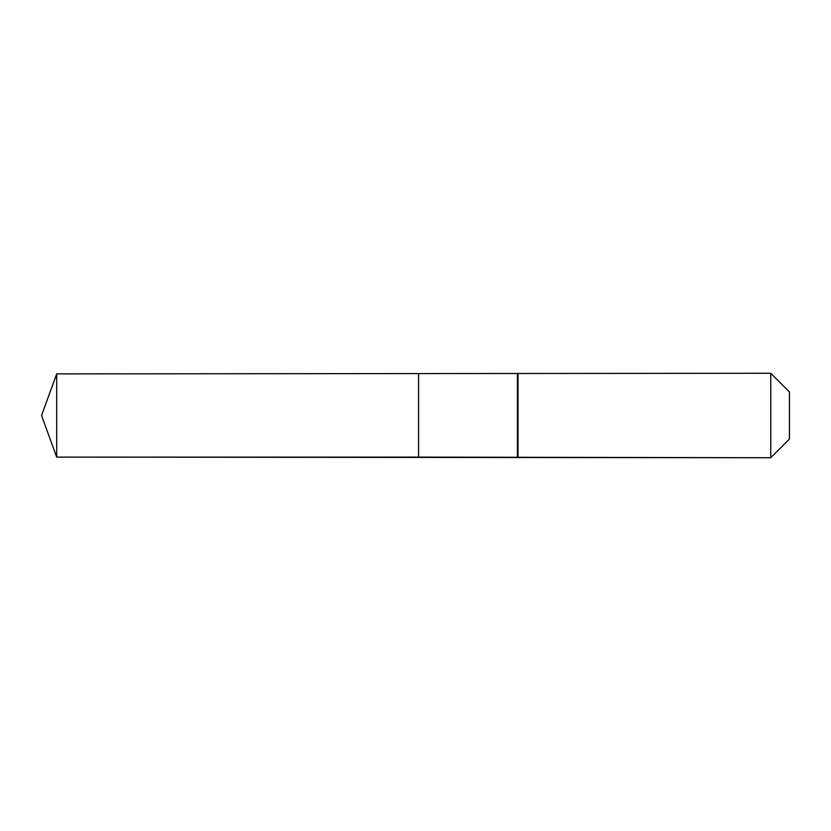 <?xml version="1.0" encoding="UTF-8"?>
<svg xmlns="http://www.w3.org/2000/svg" width="831" height="831" viewBox="0 0 831 831"><rect width="100%" height="100%" fill="white"/><g stroke="black" fill="none" stroke-linecap="round" stroke-linejoin="round"><path stroke-width="1.25" d="M41.55 415.5L56.695 373.888L770.753 373.275L789.45 391.972L789.45 439.028L770.753 457.725L56.695 457.112L41.55 415.5L56.695 457.112L56.695 373.888M789.45 439.028L770.753 457.725L418.585 457.112L418.585 373.888L418.585 457.112L56.695 457.112M517.433 457.112L517.433 373.888M518.035 457.725L518.035 373.275M770.753 457.725L770.753 373.275"/></g></svg>
